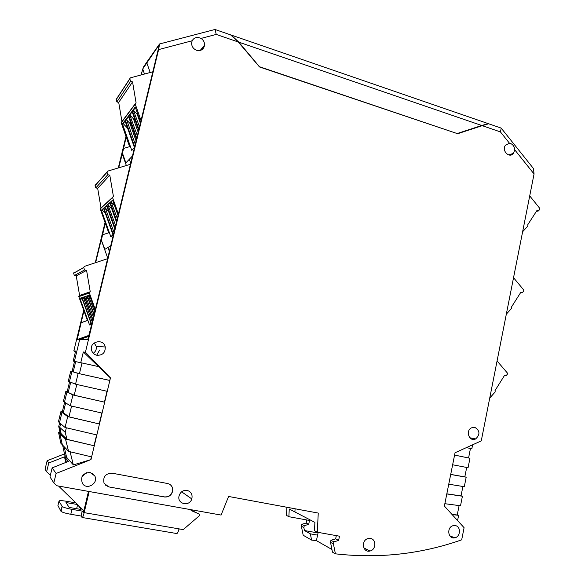 <?xml version="1.0" encoding="UTF-8"?>
<svg xmlns="http://www.w3.org/2000/svg" width="585" height="585" viewBox="0 0 585 585"><rect width="100%" height="100%" fill="white"/><g stroke="black" fill="none" stroke-linecap="round" stroke-linejoin="round"><path stroke-width="0.88" d="M100.993 207.785L97.673 188.319L95.816 187.902L107.786 174.718L106.989 172.092L107.596 171.164L130.455 164.283M107.786 174.718L109.797 175.186L97.673 188.319M118.404 214.095L112.495 197.401L113.402 196.377L109.797 175.186M108.715 232.801L100.159 208.735L112.495 197.401M100.715 207.872L100.159 208.735M95.64 184.633L95.084 185.489L95.816 187.902M116.737 220.984L110.119 202.366L112.612 200.121L118.068 215.477M114.872 227.514L106.945 205.225L109.79 202.71M113.205 235.294L103.567 208.26L113.205 235.294L110.865 236.859L101.373 210.234L103.596 208.282M114.638 228.479L108.525 211.295L104.847 207.565L103.896 207.96L106.624 205.554M110.119 202.366L112.744 200.487M117.329 218.519L111.113 201.949M106.945 205.225L109.885 203.046M115.574 225.444L107.911 204.816M101.373 210.234L102.148 209.986L105.359 213.276M112.927 234.526L110.865 236.859M102.148 209.986L103.691 208.604M104.847 207.565L106.726 205.883M111.625 202.461L114.477 205.372M108.415 205.32L111.984 208.94M116.459 222.117L111.669 208.626M108.81 486.903L104.071 483.312C102.741 476.892 105.395 473.514 112.042 473.185L167.617 483.517C171.2 484.512 172.904 486.925 172.729 490.764C171.654 495.173 168.919 497.257 164.517 496.994L108.81 486.903L164.385 496.892C168.78 497.148 171.515 495.071 172.59 490.661C172.831 488.08 171.968 486.033 170.016 484.504M96.759 355.249C94.126 354.554 92.401 352.916 91.589 350.335C88.883 341.567 103.677 337.991 105.249 346.978C105.41 352.726 102.58 355.483 96.759 355.249M187.061 490.384C191.156 491.671 192.736 494.522 191.8 498.925C189.547 506.881 177.087 504.19 179.003 496.117C180.253 491.985 182.937 490.076 187.061 490.384M370.429 538.441C376.579 539.216 376.126 549.958 369.903 551.026C362.715 552.957 360.784 540.299 368.009 538.573L370.429 538.441M90.068 472.461L94.741 475.868C98.975 483.1 86.814 490.654 82.426 483.459C80.262 476.709 82.814 473.046 90.068 472.461M455.313 525.601C461.134 526.383 460.644 536.906 454.735 537.798C447.913 539.502 446.37 527.034 453.236 525.659L455.313 525.601M474.837 427.364C479.971 430.604 480.263 434.45 475.7 438.918C469.536 442.355 465.097 430.969 471.408 427.862L474.837 427.364M107.26 391.321L75.545 384.191L78.149 373.427L109.848 380.469L110.243 377.8L83.341 351.98L80.752 362.693L74.39 361.354L79.677 339.578L87.728 339.731L92.459 321.355L159.456 44.372L146.842 62.909L147.164 61.6L159.544 43.977L158.608 49.601L85.425 352.228L110.47 377.859L90.982 459.576L56.109 473.47L53.827 482.903L56.73 485.725L221.093 515.063L228.596 496.46L318.255 513.074L317.304 532.233L339.497 536.196L338.605 540.452L333.874 541.878L333.435 543.955L335.402 553.834C363.746 557.044 391.402 556.203 418.377 551.311C433.236 548.613 447.671 544.789 461.689 539.838L464.088 527.692L444.373 506.062L455.05 452.753L481.258 440.893L534.054 173.979L533.483 168.546M514.749 149.833L513.513 153.343C509.433 158.923 501.162 150.396 505.55 145.109L509.498 143.266L510.676 143.522C513.125 144.685 514.486 146.791 514.749 149.833L534.054 173.979M509.498 143.266L500.416 131.903L482.237 125.673L457.667 133.716L259.528 66.968L238.227 41.966L230.592 34.859L228.823 34.244M201.035 38.42C203.492 40.087 204.677 42.347 204.574 45.206C203.675 49.506 201.021 51.202 196.611 50.303C193.321 48.935 191.646 46.493 191.595 42.99L192.136 40.767C194.118 37.447 197.086 36.665 201.035 38.42L216.223 34.42L215.134 29.528L214.461 29.616M105.241 485.002L108.708 486.8M93.249 353.274C95.699 351.57 96.693 349.274 96.232 346.371L94.214 342.92M81.973 476.76L86.514 472.709M452.644 464.775L468.073 467.722L469.952 458.26L454.589 455.086M448.753 484.197L464.3 486.705L466.186 477.206L450.706 474.472M444.849 503.7L460.519 505.762L462.413 496.226L446.801 493.937M457.265 514.844L458.618 515.327L457.58 520.548M331.936 549.49L316.412 540.628L318.167 532.387M335.402 553.834L332.463 552.13L330.51 542.339L330.942 540.277L335.644 538.858L336.324 535.626M333.435 543.955L330.51 542.339M317.304 532.233L314.489 530.697L314.905 522.39L294.92 511.963L295.081 508.782L294.92 511.963L289.261 509.001L288.866 516.701L286.482 515.4L286.899 507.261M56.109 473.47L52.16 467.861L49.966 476.899L53.827 482.903M90.982 459.576L73.366 464.921L66.595 457.28L65.323 457.777L68.482 461.397L52.16 467.861M48.745 463.013L46.632 471.715L45.06 469.265L47.136 460.724L48.745 463.013L64.489 456.819L65.323 457.777L66.595 457.28L64.752 455.203L62.646 445.141M91.377 456.863L90.777 459.386M65.513 439.101L59.758 433.536L61.213 433.814L66.975 439.328L94.031 445.748L65.513 439.101L68.584 451.386L91.618 456.914M94.031 445.748L96.62 434.896M67.692 416.622L61.995 412.41L63.297 412.674L68.986 416.842L99.465 424.001L67.692 416.622L65.067 427.481L96.854 434.947M99.253 423.869L101.834 413.032M72.935 394.977L104.671 402.188L74.215 395.219L66.968 391.921L72.935 394.977L70.317 405.785L102.075 413.083M107.026 391.263L104.444 402.085M83.341 351.98L85.425 352.228M482.237 125.673L488.629 123.771M500.416 131.903L501.25 128.181L500.409 127.83M472.629 444.797L471.832 448.812L466.406 447.613M454.589 455.072L469.952 458.26M450.713 474.406L464.812 476.892L466.684 467.459M464.826 476.826L466.186 477.206M446.823 493.828L461.031 495.904L462.903 486.479M461.053 495.795L462.413 496.226M451.964 514.383L457.236 514.997L459.108 505.579M458.618 515.327L452.132 514.566M333.874 541.878L330.942 540.277M338.605 540.452L335.644 538.858M178.951 529.118L179.829 529.015M58.566 486.055L83.889 510.72M65.323 457.777L66.346 462.245L65.323 457.777M64.174 446.75L66.595 457.28L64.174 446.75M73.366 464.921L70.076 451.744M60.021 432.586L58.544 432.359L59.758 433.536L62.354 444.827L68.584 451.386M66.975 439.328L65.227 432.352L66.339 427.781M62.288 411.847L60.906 411.613L61.995 412.41L59.502 422.692L65.067 427.481M71.582 406.078L68.986 416.842M67.209 391.599L65.834 391.343L63.377 401.464L64.482 402.158L66.968 391.921L64.482 402.158L70.317 405.785M76.811 384.477L74.215 395.219M109.614 380.404L79.421 373.698L71.918 371.519L69.447 381.712L75.545 384.191M75.311 352.338L73.849 350.846L75.619 351.058L73.183 361.099L74.536 361.398L72.094 371.46L73.213 371.797L71.918 371.519L78.149 373.427M98.704 366.641L80.752 362.693M98.492 366.59L82.017 362.971L79.421 373.698M73.183 361.099L82.017 362.971M140.905 75.004L143.581 66.88L147.164 61.6L146.842 62.909L150.169 72.496L146.842 62.909L142.718 68.971L141.277 74.902M114.207 231.433L114.038 230.958M136.927 137.512L136.758 137.036M74.536 361.391L75.677 361.632L73.213 371.797L75.677 361.632L74.39 361.354L79.677 339.578L88.525 336.426L79.677 339.578L77.198 339.527L83.933 310.832M58.544 432.359L60.825 443.218L62.354 444.827L59.758 433.536L61.213 433.814L59.729 427.372L60.628 423.664L59.729 427.372L61.213 433.814L60.043 432.703L58.741 426.472L59.633 422.809M60.906 411.613L58.441 421.778L59.502 422.692L61.995 412.41L63.297 412.674L65.666 402.897L63.297 412.674L62.273 411.928L64.621 402.246M65.834 391.343L68.262 392.191L70.69 382.217L68.262 392.191L67.195 391.65L69.593 381.771M466.413 447.613L471.832 448.812M468.578 457.953L470.45 448.512M65.227 432.352L58.741 426.472M132.466 155.954L129.314 159.274L130.704 163.237L129.314 159.274L125.877 162.893L122.477 153.233L126.184 137M110.74 245.773L107.954 247.462L109.373 251.426L107.954 247.462L104.927 249.305L101.19 239.835L95.64 262.65M121.951 121.541L118.704 102.404L116.876 101.936L130.565 81.373L129.782 78.697L130.382 77.856L152.824 71.779M130.565 81.373L132.546 81.9L118.704 102.404M141.022 120.59L135.259 104.123L136.1 102.938L132.546 81.9M129.585 146.667L121.153 122.594L135.208 103.859M121.709 121.819L121.153 122.594M116.649 98.719L116.152 99.479L116.876 101.936M138.908 129.329L132.393 110.74L135.23 107.004L140.597 122.338M136.751 138.221L128.78 115.494L132.034 111.347M124.956 120.525L134.44 147.53L131.786 150.425L122.433 123.837L124.985 120.605M136.086 140.978L129.899 123.347L126.272 119.581L125.314 120.049L128.437 116.071M132.393 110.74L133.395 110.243L135.427 107.574M139.515 126.799L133.395 110.243M128.78 115.494L129.76 115.011L132.173 111.845M137.182 135.281L129.76 115.011M122.433 123.837L123.201 123.603L127.654 128.283M134.411 147.515L131.786 150.425M123.201 123.603L125.124 121.088M126.272 119.581L128.576 116.561M133.899 110.755L138.045 115.04M140.363 123.296L137.175 114.17M130.25 115.516L135.252 120.642M138.016 131.852L133.46 118.857M129.899 123.347L131.515 124.949M506.332 314.152L511.692 308.251L511.539 306.935L520.95 292.105L522.42 292.617L523.721 291.045L523.714 289.963L513.542 277.7M520.533 292.763L522.42 292.617M77.534 504.533L66.003 502.53L69.125 507.407L81.088 509.462L77.805 504.789M88.489 491.393L83.399 512.767L82.244 511.115L71.97 509.352C66.939 508.423 63.699 507.473 62.237 506.5L58.99 501.184C59.019 500.446 61.6 500.482 66.748 501.308L75.86 502.895M76.642 508.701L77.622 504.606M191.251 509.732L191.076 510.508L199.792 514.325L191.141 510.23M199.792 514.325L199.492 515.626L183.237 529.601L179.01 528.877C178.147 532.277 177.313 533.812 176.502 533.498L82.324 517.528M74.712 502.698L74.851 501.915M57.922 505.623L61.059 511.4C62.515 512.401 65.754 513.359 70.792 514.281L71.97 509.352M82.244 511.115L81.074 516.028L70.792 514.281M81.074 516.028L82.061 517.484C82.565 517.754 83.267 516.138 84.16 512.635L89.183 491.517M73.849 350.846L83.721 310.24M87.801 293.436L88.028 292.522M95.253 262.782L105.044 222.512M118.309 167.939L125.98 136.407M317.582 535.129L310.35 533.842L311.6 540.094L303.191 535.238L301.377 526.2L301.787 524.306L306.167 523.027L308.675 524.379L304.273 525.666L303.856 527.575L301.377 526.2M306.818 519.977L306.167 523.027M47.136 460.724L64.482 453.909M70.734 371.153L71.918 371.519L69.447 381.712L68.284 381.237L70.734 371.153L72.101 371.446M308.675 524.379L309.516 520.467L288.866 516.701M310.35 533.842L304.456 530.536L303.856 527.575M316.412 540.628L311.6 540.094M88.196 293.304L88.415 292.383M101.476 239.638L105.256 223.097M118.689 167.822L122.477 153.233M65.783 462.464L64.489 456.819M46.632 471.715L50.347 475.334M304.456 530.536L318.05 532.957M304.273 525.666L301.787 524.306M130.382 146.433L123.647 148.415M109.344 232.596L102.66 234.753M87.889 320.368L81.293 322.679M77.198 339.527L88.774 335.417M144.48 74.039L142.718 68.971M122.148 153.606L126.345 165.518M107.742 258.175L101.19 239.835M87.421 320.47L81.044 322.708M96.701 355.234L99.582 350.101M201.145 49.308L200.918 50.244M457.324 133.599L481.25 125.826M201.05 49.703L204.545 45.535M487.685 123.947L481.367 125.87M259.689 67.026L238.848 42.171L481.733 125.49L487.459 123.874M238.848 42.171L231.214 35.063L229.422 34.449M457.178 133.555L259.872 66.858M481.733 125.49L457.463 133.438M79.604 295.469L76.24 275.871L74.346 275.506L84.532 269.999L83.743 267.455L84.342 266.394L107.618 258.687M84.532 269.999L86.58 270.402L76.24 275.871M95.318 309.531L89.337 292.909L90.244 291.747L86.58 270.402M87.436 320.522L78.77 296.536L89.337 292.909M89.929 291.849L79.319 295.564L78.77 296.536M74.178 272.2L73.622 273.166L74.346 275.506M94.119 314.489L87.399 295.849L89.534 295.147L95.077 310.525M92.905 319.52L84.671 296.734L87.099 295.944L93.988 315.03M91.348 324.763L89.542 324.938L79.904 298.284L81.798 297.67L91.443 324.368L81.79 297.67M91.567 323.863L82.068 297.582L84.394 296.822L92.774 320.046M94.697 312.105L88.386 295.52M93.468 317.194L85.644 296.419M80.701 298.028L82.602 299.922M91.026 323.234L89.542 324.938M83.011 297.275L85.403 299.63M88.898 296.025L90.382 297.494M86.141 296.902L88.167 298.913M489.733 398.071L495.181 391.928L495.02 390.604L504.584 375.292L506.076 375.76L507.407 374.129L507.392 373.033L497.067 360.967M504.372 375.643L506.076 375.76M522.639 231.704L527.919 226.044L527.765 224.735L537.03 210.373L538.471 210.929L539.758 209.415L539.75 208.34L529.717 195.895M536.379 211.382L538.471 210.929M109.775 202.673L116.554 221.744M113.424 234.695L103.896 207.96M114.689 228.267L106.602 205.532L114.697 228.238M112.547 197.606L100.203 208.918M113.987 232.355L105.337 208.055M95.114 185.642L107.026 172.253M238.227 41.966L216.223 34.42M192.136 40.767L158.608 49.601M131.998 111.252L138.674 130.294M134.696 146.747L125.314 120.049M128.4 115.984L136.532 139.15M135.259 104.123L121.205 122.835M135.274 144.334L126.755 120.071M116.188 99.677L129.819 78.916M57.849 505.93L58.99 501.184M60.906 511.224L62.083 506.325M179.01 528.877L84.16 512.635M89.366 293.019L78.799 296.639M92.116 321.596L83.501 297.75M73.644 273.232L83.757 267.52M109.761 202.688L116.547 221.773M95.084 185.489L106.989 172.092M96.232 346.371L105.249 346.978M191.8 498.925L181.613 491.817M369.903 551.026L363.819 547.852M94.741 475.868L92.181 473.228M454.735 537.798L449.741 535.772M475.7 438.918L469.806 437.755M215.068 29.455L159.544 43.977M200.165 50.478L204.574 45.206M215.134 29.528L230.592 34.859M501.199 128.1L488.504 123.727M501.25 128.181L533.732 168.86M513.513 153.343L508.694 154.945M131.983 111.296L138.66 130.353M124.934 120.561L134.426 147.552M128.386 116.02L136.517 139.201M116.152 99.479L129.782 78.697M62.237 506.5L61.059 511.4M488 123.545L231.214 35.063M87.092 295.944L93.988 315.044M84.386 296.829L92.774 320.053M73.622 273.166L83.743 267.455"/></g></svg>
